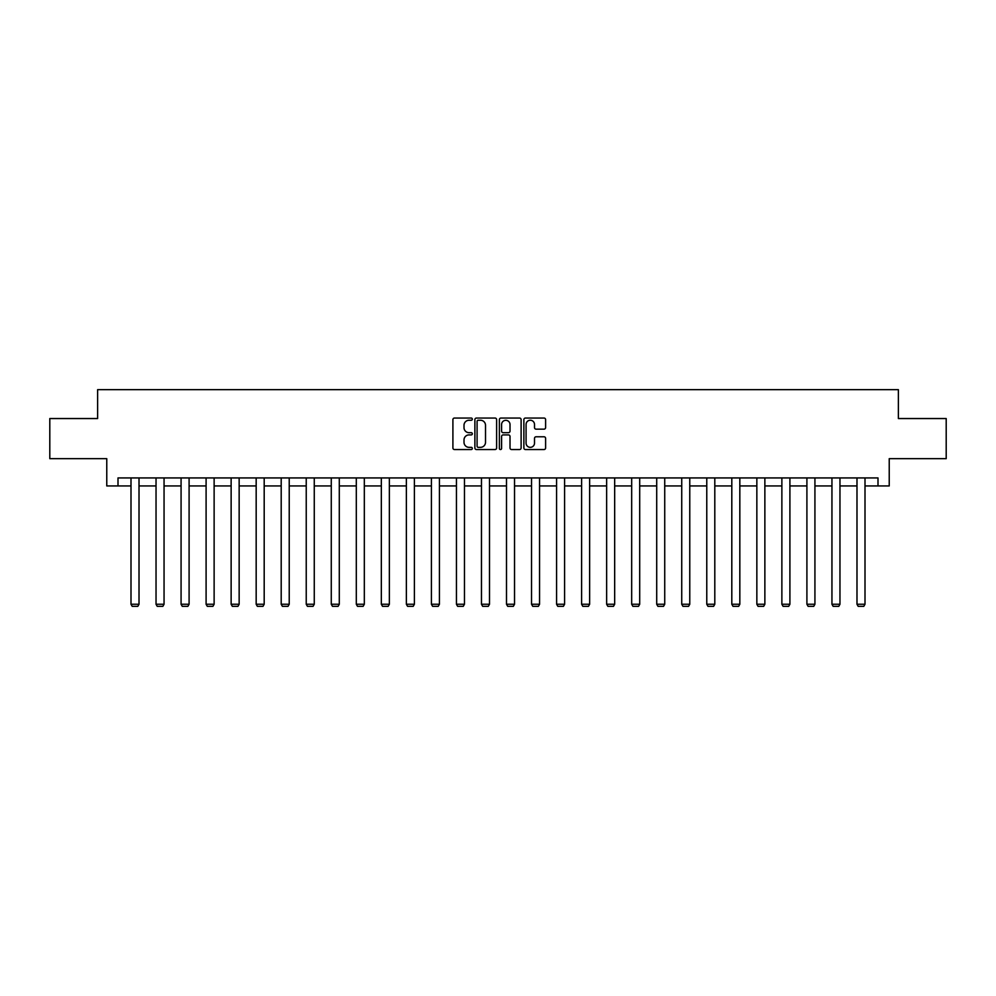 <?xml version="1.0" encoding="UTF-8"?>
<svg xmlns="http://www.w3.org/2000/svg" width="996" height="996" viewBox="0 0 996 996"><rect width="100%" height="100%" fill="white"/><g stroke="black" fill="none" stroke-linecap="round" stroke-linejoin="round"><path stroke-width="1.49" d="M472.328 419.142A1.108 1.108 0 0 0 471.22 418.046L454.487 418.046A1.581 1.581 0 0 0 452.906 419.615L452.906 447.976A1.581 1.581 0 0 0 454.487 449.545L471.22 449.545A1.108 1.108 0 0 0 472.328 448.449A1.108 1.108 0 0 0 471.22 447.341L469.054 447.341A5.042 5.042 0 0 1 464.012 442.299L464.012 439.933A5.042 5.042 0 0 1 469.054 434.903L471.22 434.903A1.108 1.108 0 0 0 472.328 433.795A1.108 1.108 0 0 0 471.22 432.687L469.054 432.687A5.042 5.042 0 0 1 464.012 427.658L464.012 425.292A5.042 5.042 0 0 1 469.054 420.25L471.22 420.25A1.108 1.108 0 0 0 472.328 419.142M544.028 429.151A1.581 1.581 0 0 0 545.609 427.57L545.609 419.615A1.581 1.581 0 0 0 544.028 418.046L525.452 418.046A1.581 1.581 0 0 0 523.871 419.615L523.871 447.976A1.581 1.581 0 0 0 525.452 449.545L544.028 449.545A1.581 1.581 0 0 0 545.609 447.976L545.609 438.365A1.581 1.581 0 0 0 544.028 436.783L536.085 436.783A1.581 1.581 0 0 0 534.503 438.365L534.503 443.133A4.208 4.208 0 0 1 530.295 447.341A4.208 4.208 0 0 1 526.075 443.133L526.075 424.458A4.208 4.208 0 0 1 530.295 420.25A4.208 4.208 0 0 1 534.503 424.458L534.503 427.57A1.581 1.581 0 0 0 536.085 429.151L544.028 429.151M118.001 485.948L118.001 477.931L877.999 477.931L877.999 485.948L889.229 485.948L889.229 458.67L946.2 458.67L946.2 418.544L898.38 418.544L898.38 389.66L97.62 389.66L97.62 418.544L49.8 418.544L49.8 458.67L106.771 458.67L106.771 485.948L130.999 485.948M496.618 419.615A1.581 1.581 0 0 0 495.049 418.046L476.462 418.046A1.581 1.581 0 0 0 474.88 419.615L474.88 447.976A1.581 1.581 0 0 0 476.462 449.545L495.049 449.545A1.581 1.581 0 0 0 496.618 447.976L496.618 419.615M500.951 418.046L519.539 418.046A1.581 1.581 0 0 1 521.12 419.615L521.12 447.976A1.581 1.581 0 0 1 519.539 449.545L511.583 449.545A1.581 1.581 0 0 1 510.014 447.976L510.014 436.472A1.581 1.581 0 0 0 508.433 434.903L503.154 434.903A1.581 1.581 0 0 0 501.586 436.472L501.586 448.449A1.108 1.108 0 0 1 500.478 449.545A1.108 1.108 0 0 1 499.382 448.449L499.382 419.615A1.581 1.581 0 0 1 500.951 418.046M139.017 485.948L156.036 485.948M164.054 485.948L181.073 485.948M189.091 485.948L206.097 485.948M214.128 485.948L231.134 485.948M239.152 485.948L256.171 485.948M264.189 485.948L281.196 485.948M289.226 485.948L306.233 485.948M314.263 485.948L331.27 485.948M339.287 485.948L356.307 485.948M364.324 485.948L381.331 485.948M389.361 485.948L406.368 485.948M414.398 485.948L431.405 485.948M439.423 485.948L456.442 485.948M464.46 485.948L481.466 485.948M489.497 485.948L506.503 485.948M514.534 485.948L531.54 485.948M539.558 485.948L556.577 485.948M564.595 485.948L581.602 485.948M589.632 485.948L606.639 485.948M614.669 485.948L631.676 485.948M639.693 485.948L656.713 485.948M664.73 485.948L681.737 485.948M689.767 485.948L706.774 485.948M714.804 485.948L731.811 485.948M739.829 485.948L756.848 485.948M764.866 485.948L781.872 485.948M789.903 485.948L806.909 485.948M814.927 485.948L831.946 485.948M839.964 485.948L856.983 485.948M865.001 485.948L877.999 485.948M478.192 420.25A1.108 1.108 0 0 0 477.084 421.345L477.084 446.233A1.108 1.108 0 0 0 478.192 447.341L480.47 447.341A5.042 5.042 0 0 0 485.513 442.299L485.513 425.292A5.042 5.042 0 0 0 480.47 420.25L478.192 420.25M510.014 424.545A4.208 4.208 0 0 0 505.794 420.324A4.208 4.208 0 0 0 501.586 424.545L501.586 431.119A1.581 1.581 0 0 0 503.154 432.687L508.433 432.687A1.581 1.581 0 0 0 510.014 431.119L510.014 424.545M139.017 477.931L139.017 604.248L130.999 604.248L130.999 477.931M139.017 604.248L137.822 606.34L132.207 606.34L130.999 604.248M164.054 477.931L164.054 604.248L156.036 604.248L156.036 477.931M164.054 604.248L162.858 606.34L157.231 606.34L156.036 604.248M189.091 477.931L189.091 604.248L181.073 604.248L181.073 477.931M189.091 604.248L187.883 606.34L182.268 606.34L181.073 604.248M214.128 477.931L214.128 604.248L206.097 604.248L206.097 477.931M214.128 604.248L212.92 606.34L207.305 606.34L206.097 604.248M239.152 477.931L239.152 604.248L231.134 604.248L231.134 477.931M239.152 604.248L237.957 606.34L232.342 606.34L231.134 604.248M264.189 477.931L264.189 604.248L256.171 604.248L256.171 477.931M264.189 604.248L262.994 606.34L257.366 606.34L256.171 604.248M289.226 477.931L289.226 604.248L281.196 604.248L281.196 477.931M289.226 604.248L288.018 606.34L282.403 606.34L281.196 604.248M314.263 477.931L314.263 604.248L306.233 604.248L306.233 477.931M314.263 604.248L313.055 606.34L307.44 606.34L306.233 604.248M339.287 477.931L339.287 604.248L331.27 604.248L331.27 477.931M339.287 604.248L338.092 606.34L332.477 606.34L331.27 604.248M364.324 477.931L364.324 604.248L356.307 604.248L356.307 477.931M364.324 604.248L363.117 606.34L357.502 606.34L356.307 604.248M389.361 477.931L389.361 604.248L381.331 604.248L381.331 477.931M389.361 604.248L388.154 606.34L382.539 606.34L381.331 604.248M414.398 477.931L414.398 604.248L406.368 604.248L406.368 477.931M414.398 604.248L413.191 606.34L407.576 606.34L406.368 604.248M439.423 477.931L439.423 604.248L431.405 604.248L431.405 477.931M439.423 604.248L438.228 606.34L432.613 606.34L431.405 604.248M464.46 477.931L464.46 604.248L456.442 604.248L456.442 477.931M464.46 604.248L463.252 606.34L457.637 606.34L456.442 604.248M489.497 477.931L489.497 604.248L481.466 604.248L481.466 477.931M489.497 604.248L488.289 606.34L482.674 606.34L481.466 604.248M514.534 477.931L514.534 604.248L506.503 604.248L506.503 477.931M514.534 604.248L513.326 606.34L507.711 606.34L506.503 604.248M539.558 477.931L539.558 604.248L531.54 604.248L531.54 477.931M539.558 604.248L538.363 606.34L532.748 606.34L531.54 604.248M564.595 477.931L564.595 604.248L556.577 604.248L556.577 477.931M564.595 604.248L563.387 606.34L557.772 606.34L556.577 604.248M589.632 477.931L589.632 604.248L581.602 604.248L581.602 477.931M589.632 604.248L588.424 606.34L582.809 606.34L581.602 604.248M614.669 477.931L614.669 604.248L606.639 604.248L606.639 477.931M614.669 604.248L613.461 606.34L607.846 606.34L606.639 604.248M639.693 477.931L639.693 604.248L631.676 604.248L631.676 477.931M639.693 604.248L638.498 606.34L632.883 606.34L631.676 604.248M664.73 477.931L664.73 604.248L656.713 604.248L656.713 477.931M664.73 604.248L663.523 606.34L657.908 606.34L656.713 604.248M689.767 477.931L689.767 604.248L681.737 604.248L681.737 477.931M689.767 604.248L688.56 606.34L682.945 606.34L681.737 604.248M714.804 477.931L714.804 604.248L706.774 604.248L706.774 477.931M714.804 604.248L713.597 606.34L707.982 606.34L706.774 604.248M739.829 477.931L739.829 604.248L731.811 604.248L731.811 477.931M739.829 604.248L738.634 606.34L733.006 606.34L731.811 604.248M764.866 477.931L764.866 604.248L756.848 604.248L756.848 477.931M764.866 604.248L763.658 606.34L758.043 606.34L756.848 604.248M789.903 477.931L789.903 604.248L781.872 604.248L781.872 477.931M789.903 604.248L788.695 606.34L783.08 606.34L781.872 604.248M814.927 477.931L814.927 604.248L806.909 604.248L806.909 477.931M814.927 604.248L813.732 606.34L808.117 606.34L806.909 604.248M839.964 477.931L839.964 604.248L831.946 604.248L831.946 477.931M839.964 604.248L838.769 606.34L833.142 606.34L831.946 604.248M865.001 477.931L865.001 604.248L856.983 604.248L856.983 477.931M865.001 604.248L863.793 606.34L858.178 606.34L856.983 604.248"/></g></svg>
